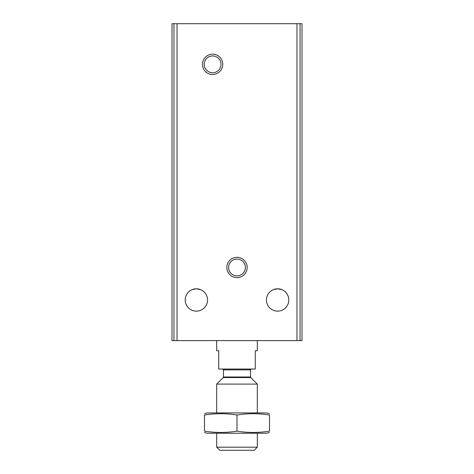 <?xml version="1.0" encoding="UTF-8"?>
<svg xmlns="http://www.w3.org/2000/svg" width="474" height="474" viewBox="0 0 474 474"><rect width="100%" height="100%" fill="white"/><g stroke="black" fill="none" stroke-linecap="round" stroke-linejoin="round"><path stroke-width="0.71" d="M192.035 289.679L196.372 288.802L200.698 289.673L196.372 288.802A11.175 11.175 0 0 1 206.048 305.558A11.175 11.175 0 0 1 186.697 305.558A11.175 11.175 0 0 1 196.372 288.802L192.035 289.679M273.291 289.679L277.628 288.802A11.175 11.175 0 0 1 287.303 305.558A11.175 11.175 0 0 1 267.952 305.558A11.175 11.175 0 0 1 277.628 288.802L281.965 289.679L277.628 288.802L273.291 289.679M171.997 23.7L171.997 340.605L302.003 340.605L302.003 23.7L171.997 23.7M212.625 54.172A10.155 10.155 0 0 1 221.417 69.405A10.155 10.155 0 0 1 203.826 69.405A10.155 10.155 0 0 1 212.625 54.172M237 257.317A10.155 10.155 0 0 1 245.799 272.55A10.155 10.155 0 0 1 228.201 272.55A10.155 10.155 0 0 1 237 257.317M237 259.071A8.396 8.396 0 0 1 244.27 271.673A8.396 8.396 0 0 1 229.73 271.673A8.396 8.396 0 0 1 237 259.071M212.625 55.932A8.396 8.396 0 0 1 219.895 68.529A8.396 8.396 0 0 1 205.349 68.529A8.396 8.396 0 0 1 212.625 55.932M216.683 340.605L216.683 350.76L218.715 350.76L218.715 369.045L255.285 369.045L255.285 350.76L257.317 350.76L257.317 340.605M257.317 447.183L216.683 447.183L219.8 450.3L254.2 450.3L257.317 447.183L257.317 433.236M216.683 412.919L216.683 384.088L257.317 384.088L257.317 412.919M204.495 432.472L207.339 433.236L266.661 433.236L269.505 432.472M269.505 431.127C269.505 432.898 269.505 432.898 269.505 431.127C258.668 432.898 247.837 432.898 237 431.127C226.163 432.898 215.332 432.898 204.495 431.127C204.495 432.898 204.495 432.898 204.495 431.127L204.495 415.028C215.332 413.257 226.163 413.257 237 415.028C247.837 413.257 258.668 413.257 269.505 415.028C269.505 413.257 269.505 413.257 269.505 415.028L269.505 431.127M204.495 413.684L207.339 412.919L266.661 412.919L269.505 413.684M204.495 415.028C204.495 413.257 204.495 413.257 204.495 415.028M237 431.127L237 415.028M177.033 23.7L177.033 340.605M296.967 23.7L296.967 340.605M300.048 23.7L300.048 340.605M173.952 23.7L173.952 340.605M250.782 377.559L250.545 376.984L223.455 376.984L223.218 377.559L250.782 377.559L257.317 384.088M223.455 376.984L223.455 369.856L250.545 369.856L251.356 369.045M216.683 447.183L216.683 433.236M223.218 377.559L216.683 384.088M250.545 376.984L250.545 369.856M223.455 369.856L222.644 369.045"/></g></svg>
